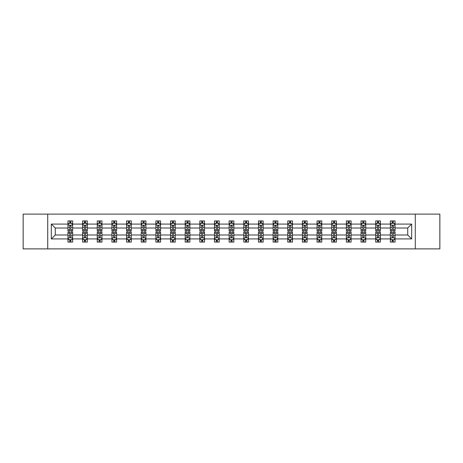 <?xml version="1.0" encoding="UTF-8"?>
<svg xmlns="http://www.w3.org/2000/svg" width="463" height="463" viewBox="0 0 463 463"><rect width="100%" height="100%" fill="white"/><g stroke="black" fill="none" stroke-linecap="round" stroke-linejoin="round"><path stroke-width="0.69" d="M415.288 214.12L23.15 214.12L23.15 248.88L439.85 248.88L439.85 214.12L415.288 214.12L415.288 248.88M395.043 238.92L395.043 234.978L407.724 234.978L411.671 238.92L395.043 238.92L395.043 242.068L393.261 242.068L393.261 239.672M47.712 248.88L47.712 214.12M390.344 238.92L380.389 238.92L380.389 234.978L390.344 234.978L390.344 242.068L395.043 242.068L395.043 239.562L394.158 239.562M380.389 238.92L380.389 242.068L378.601 242.068L378.601 239.672M375.69 238.92L365.735 238.92L365.735 234.978L375.69 234.978L375.69 242.068L380.389 242.068L380.389 239.562L379.504 239.562M365.735 238.92L365.735 242.068L363.947 242.068L363.947 239.672M361.036 238.92L351.081 238.92L351.081 234.978L361.036 234.978L361.036 242.068L365.735 242.068L365.735 239.562L364.85 239.562M351.081 238.92L351.081 242.068L349.293 242.068L349.293 239.672M346.382 238.92L336.427 238.92L336.427 234.978L346.382 234.978L346.382 242.068L351.081 242.068L351.081 239.562L350.196 239.562M336.427 238.92L336.427 242.068L334.639 242.068L334.639 239.672M331.728 238.92L321.773 238.92L321.773 234.978L331.728 234.978L331.728 242.068L336.427 242.068L336.427 239.562L335.542 239.562M321.773 238.92L321.773 242.068L319.985 242.068L319.985 239.672M317.074 238.92L307.119 238.92L307.119 234.978L317.074 234.978L317.074 242.068L321.773 242.068L321.773 239.562L320.888 239.562M307.119 238.92L307.119 242.068L305.331 242.068L305.331 239.672M302.42 238.92L292.466 238.92L292.466 234.978L302.42 234.978L302.42 242.068L307.119 242.068L307.119 239.562L306.234 239.562M292.466 238.92L292.466 242.068L290.677 242.068L290.677 239.672M287.766 238.92L277.812 238.92L277.812 234.978L287.766 234.978L287.766 242.068L292.466 242.068L292.466 239.562L291.58 239.562M277.812 238.92L277.812 242.068L276.023 242.068L276.023 239.672M273.112 238.92L263.158 238.92L263.158 234.978L273.112 234.978L273.112 242.068L277.812 242.068L277.812 239.562L276.926 239.562M263.158 238.92L263.158 242.068L261.369 242.068L261.369 239.672M258.458 238.92L248.504 238.92L248.504 234.978L258.458 234.978L258.458 242.068L263.158 242.068L263.158 239.562L262.272 239.562M248.504 238.92L248.504 242.068L246.715 242.068L246.715 239.672M243.804 238.92L233.85 238.92L233.85 234.978L243.804 234.978L243.804 242.068L248.504 242.068L248.504 239.562L247.618 239.562M233.85 238.92L233.85 242.068L232.061 242.068L232.061 239.672M229.15 238.92L219.196 238.92L219.196 234.978L229.15 234.978L229.15 242.068L233.85 242.068L233.85 239.562L232.964 239.562M219.196 238.92L219.196 242.068L217.407 242.068L217.407 239.672M214.496 238.92L204.542 238.92L204.542 234.978L214.496 234.978L214.496 242.068L219.196 242.068L219.196 239.562L218.31 239.562M204.542 238.92L204.542 242.068L202.753 242.068L202.753 239.672M199.842 238.92L189.888 238.92L189.888 234.978L199.842 234.978L199.842 242.068L204.542 242.068L204.542 239.562L203.656 239.562M189.888 238.92L189.888 242.068L188.1 242.068L188.1 239.672M185.188 238.92L175.234 238.92L175.234 234.978L185.188 234.978L185.188 242.068L189.888 242.068L189.888 239.562L189.002 239.562M175.234 238.92L175.234 242.068L173.446 242.068L173.446 239.672M170.534 238.92L160.58 238.92L160.58 234.978L170.534 234.978L170.534 242.068L175.234 242.068L175.234 239.562L174.348 239.562M160.58 238.92L160.58 242.068L158.792 242.068L158.792 239.672M155.881 238.92L145.926 238.92L145.926 234.978L155.881 234.978L155.881 242.068L160.58 242.068L160.58 239.562L159.694 239.562M145.926 238.92L145.926 242.068L144.138 242.068L144.138 239.672M141.227 238.92L131.272 238.92L131.272 234.978L141.227 234.978L141.227 242.068L145.926 242.068L145.926 239.562L145.041 239.562M131.272 238.92L131.272 242.068L129.484 242.068L129.484 239.672M126.573 238.92L116.618 238.92L116.618 234.978L126.573 234.978L126.573 242.068L131.272 242.068L131.272 239.562L130.387 239.562M116.618 238.92L116.618 242.068L114.83 242.068L114.83 239.672M111.919 238.92L101.964 238.92L101.964 234.978L111.919 234.978L111.919 242.068L116.618 242.068L116.618 239.562L115.733 239.562M101.964 238.92L101.964 242.068L100.176 242.068L100.176 239.672M97.265 238.92L87.31 238.92L87.31 234.978L97.265 234.978L97.265 242.068L101.964 242.068L101.964 239.562L101.079 239.562M87.31 238.92L87.31 242.068L85.522 242.068L85.522 239.672M82.611 238.92L72.656 238.92L72.656 234.978L82.611 234.978L82.611 242.068L87.31 242.068L87.31 239.562L86.425 239.562M72.656 238.92L72.656 242.068L70.868 242.068L70.868 239.672M67.957 238.92L51.329 238.92L51.329 224.08L67.957 224.08L67.957 228.022L55.276 228.022L55.276 234.978L67.957 234.978L67.957 242.068L72.656 242.068L72.656 239.562L71.771 239.562M68.842 223.438L67.957 223.438L67.957 220.932L67.957 224.08M67.957 220.932L72.656 220.932L72.656 224.08L82.611 224.08L82.611 220.932L87.31 220.932L87.31 224.08L97.265 224.08L97.265 220.932L101.964 220.932L101.964 224.08L111.919 224.08L111.919 220.932L116.618 220.932L116.618 224.08L126.573 224.08L126.573 220.932L131.272 220.932L131.272 224.08L141.227 224.08L141.227 220.932L145.926 220.932L145.926 224.08L155.881 224.08L155.881 220.932L160.58 220.932L160.58 224.08L170.534 224.08L170.534 220.932L175.234 220.932L175.234 224.08L185.188 224.08L185.188 220.932L189.888 220.932L189.888 224.08L199.842 224.08L199.842 220.932L204.542 220.932L204.542 224.08L214.496 224.08L214.496 220.932L219.196 220.932L219.196 224.08L229.15 224.08L229.15 220.932L233.85 220.932L233.85 224.08L243.804 224.08L243.804 220.932L248.504 220.932L248.504 224.08L258.458 224.08L258.458 220.932L263.158 220.932L263.158 224.08L273.112 224.08L273.112 220.932L277.812 220.932L277.812 224.08L287.766 224.08L287.766 220.932L292.466 220.932L292.466 224.08L302.42 224.08L302.42 220.932L307.119 220.932L307.119 224.08L317.074 224.08L317.074 220.932L321.773 220.932L321.773 224.08L331.728 224.08L331.728 220.932L336.427 220.932L336.427 224.08L346.382 224.08L346.382 220.932L351.081 220.932L351.081 224.08L361.036 224.08L361.036 220.932L365.735 220.932L365.735 224.08L375.69 224.08L375.69 220.932L380.389 220.932L380.389 224.08L390.344 224.08L390.344 220.932L395.043 220.932L395.043 224.08L411.671 224.08L411.671 238.92M390.344 224.08L390.344 228.022L380.389 228.022L380.389 224.08M375.69 224.08L375.69 228.022L365.735 228.022L365.735 224.08M361.036 224.08L361.036 228.022L351.081 228.022L351.081 224.08M346.382 224.08L346.382 228.022L336.427 228.022L336.427 224.08M331.728 224.08L331.728 228.022L321.773 228.022L321.773 224.08M317.074 224.08L317.074 228.022L307.119 228.022L307.119 224.08M302.42 224.08L302.42 228.022L292.466 228.022L292.466 224.08M287.766 224.08L287.766 228.022L277.812 228.022L277.812 224.08M273.112 224.08L273.112 228.022L263.158 228.022L263.158 224.08M258.458 224.08L258.458 228.022L248.504 228.022L248.504 224.08M243.804 224.08L243.804 228.022L233.85 228.022L233.85 224.08M229.15 224.08L229.15 228.022L219.196 228.022L219.196 224.08M214.496 224.08L214.496 228.022L204.542 228.022L204.542 224.08M199.842 224.08L199.842 228.022L189.888 228.022L189.888 224.08M185.188 224.08L185.188 228.022L175.234 228.022L175.234 224.08M170.534 224.08L170.534 228.022L160.58 228.022L160.58 224.08M155.881 224.08L155.881 228.022L145.926 228.022L145.926 224.08M141.227 224.08L141.227 228.022L131.272 228.022L131.272 224.08M126.573 224.08L126.573 228.022L116.618 228.022L116.618 224.08M111.919 224.08L111.919 228.022L101.964 228.022L101.964 224.08M97.265 224.08L97.265 228.022L87.31 228.022L87.31 224.08M82.611 224.08L82.611 228.022L72.656 228.022L72.656 224.08M51.329 224.08L55.276 228.022M407.724 234.978L407.724 228.022L395.043 228.022L395.043 224.08M392.132 223.282L393.261 223.282M377.478 223.282L378.601 223.282M362.824 223.282L363.947 223.282M348.17 223.282L349.293 223.282M333.516 223.282L334.639 223.282M318.862 223.282L319.985 223.282M304.208 223.282L305.331 223.282M289.554 223.282L290.677 223.282M274.9 223.282L276.023 223.282M260.247 223.282L261.369 223.282M245.593 223.282L246.715 223.282M230.939 223.282L232.061 223.282M216.285 223.282L217.407 223.282M201.631 223.282L202.753 223.282M186.977 223.282L188.1 223.282M172.323 223.282L173.446 223.282M157.669 223.282L158.792 223.282M143.015 223.282L144.138 223.282M128.361 223.282L129.484 223.282M113.707 223.282L114.83 223.282M99.053 223.282L100.176 223.282M84.399 223.282L85.522 223.282M69.739 223.282L70.868 223.282M69.739 239.718L70.868 239.718M84.399 239.718L85.522 239.718M99.053 239.718L100.176 239.718M113.707 239.718L114.83 239.718M128.361 239.718L129.484 239.718M143.015 239.718L144.138 239.718M157.669 239.718L158.792 239.718M172.323 239.718L173.446 239.718M186.977 239.718L188.1 239.718M201.631 239.718L202.753 239.718M216.285 239.718L217.407 239.718M230.939 239.718L232.061 239.718M245.593 239.718L246.715 239.718M260.247 239.718L261.369 239.718M274.9 239.718L276.023 239.718M289.554 239.718L290.677 239.718M304.208 239.718L305.331 239.718M318.862 239.718L319.985 239.718M333.516 239.718L334.639 239.718M348.17 239.718L349.293 239.718M362.824 239.718L363.947 239.718M377.478 239.718L378.601 239.718M392.132 239.718L393.261 239.718M55.276 234.978L51.329 238.92M411.671 224.08L407.724 228.022M70.868 222.153L69.739 222.153M67.957 229.758L67.957 230.939L69.739 230.939L69.739 229.758L67.957 229.758L67.957 228.022M72.656 228.022L72.656 230.939L70.868 230.939L70.868 225.909C70.492 225.186 70.121 225.186 69.739 225.909L69.739 229.758M71.771 223.438L72.656 223.438L72.656 220.932L70.868 220.932L72.656 220.932M72.656 225.209L71.713 223.328L68.894 223.328L67.957 225.209M69.739 223.328L69.739 220.932M70.868 220.932L70.868 223.328M69.739 240.847L70.868 240.847M72.656 233.242L72.656 232.061L70.868 232.061L70.868 233.242L72.656 233.242L72.656 234.978M67.957 234.978L67.957 232.061L69.739 232.061L69.739 237.091C70.116 237.814 70.492 237.814 70.868 237.091L70.868 233.242M68.842 239.562L67.957 239.562L67.957 242.068L69.739 242.068L69.739 239.672M67.957 237.791L68.894 239.672L71.713 239.672L72.656 237.791M85.522 222.153L84.399 222.153M83.496 223.438L82.611 223.438L82.611 220.932L84.399 220.932L82.611 220.932M82.611 229.758L82.611 230.939L84.399 230.939L84.399 229.758L82.611 229.758L82.611 228.022M87.31 228.022L87.31 230.939L85.522 230.939L85.522 225.909C85.146 225.186 84.775 225.186 84.399 225.909L84.399 229.758M86.425 223.438L87.31 223.438L87.31 220.932L85.522 220.932L87.31 220.932M87.31 225.209L86.367 223.328L83.548 223.328L82.611 225.209M84.399 223.328L84.399 220.932M85.522 220.932L85.522 223.328M100.176 222.153L99.053 222.153M98.15 223.438L97.265 223.438L97.265 220.932L99.053 220.932L97.265 220.932M97.265 229.758L97.265 230.939L99.053 230.939L99.053 229.758L97.265 229.758L97.265 228.022M101.964 228.022L101.964 230.939L100.176 230.939L100.176 225.909C99.8 225.186 99.429 225.186 99.053 225.909L99.053 229.758M101.079 223.438L101.964 223.438L101.964 220.932L100.176 220.932L101.964 220.932M101.964 225.209L101.021 223.328L98.202 223.328L97.265 225.209M99.053 223.328L99.053 220.932M100.176 220.932L100.176 223.328M84.399 240.847L85.522 240.847M87.31 233.242L87.31 232.061L85.522 232.061L85.522 233.242L87.31 233.242L87.31 234.978M82.611 234.978L82.611 232.061L84.399 232.061L84.399 237.091C84.77 237.814 85.146 237.814 85.522 237.091L85.522 233.242M83.496 239.562L82.611 239.562L82.611 242.068L84.399 242.068L84.399 239.672M82.611 237.791L83.548 239.672L86.367 239.672L87.31 237.791M99.053 240.847L100.176 240.847M101.964 233.242L101.964 232.061L100.176 232.061L100.176 233.242L101.964 233.242L101.964 234.978M97.265 234.978L97.265 232.061L99.053 232.061L99.053 237.091C99.423 237.814 99.8 237.814 100.176 237.091L100.176 233.242M98.15 239.562L97.265 239.562L97.265 242.068L99.053 242.068L99.053 239.672M97.265 237.791L98.202 239.672L101.021 239.672L101.964 237.791M114.83 222.153L113.707 222.153M112.804 223.438L111.919 223.438L111.919 220.932L113.707 220.932L111.919 220.932M111.919 229.758L111.919 230.939L113.707 230.939L113.707 229.758L111.919 229.758L111.919 228.022M116.618 228.022L116.618 230.939L114.83 230.939L114.83 225.909C114.454 225.186 114.083 225.186 113.707 225.909L113.707 229.758M115.733 223.438L116.618 223.438L116.618 220.932L114.83 220.932L116.618 220.932M116.618 225.209L115.675 223.328L112.856 223.328L111.919 225.209M113.707 223.328L113.707 220.932M114.83 220.932L114.83 223.328M113.707 240.847L114.83 240.847M116.618 233.242L116.618 232.061L114.83 232.061L114.83 233.242L116.618 233.242L116.618 234.978M111.919 234.978L111.919 232.061L113.707 232.061L113.707 237.091C114.077 237.814 114.454 237.814 114.83 237.091L114.83 233.242M112.804 239.562L111.919 239.562L111.919 242.068L113.707 242.068L113.707 239.672M111.919 237.791L112.856 239.672L115.675 239.672L116.618 237.791M129.484 222.153L128.361 222.153M127.458 223.438L126.573 223.438L126.573 220.932L128.361 220.932L126.573 220.932M126.573 229.758L126.573 230.939L128.361 230.939L128.361 229.758L126.573 229.758L126.573 228.022M131.272 228.022L131.272 230.939L129.484 230.939L129.484 225.909C129.108 225.186 128.737 225.186 128.361 225.909L128.361 229.758M130.387 223.438L131.272 223.438L131.272 220.932L129.484 220.932L131.272 220.932M131.272 225.209L130.329 223.328L127.51 223.328L126.573 225.209M128.361 223.328L128.361 220.932M129.484 220.932L129.484 223.328M128.361 240.847L129.484 240.847M131.272 233.242L131.272 232.061L129.484 232.061L129.484 233.242L131.272 233.242L131.272 234.978M126.573 234.978L126.573 232.061L128.361 232.061L128.361 237.091C128.731 237.814 129.108 237.814 129.484 237.091L129.484 233.242M127.458 239.562L126.573 239.562L126.573 242.068L128.361 242.068L128.361 239.672M126.573 237.791L127.51 239.672L130.329 239.672L131.272 237.791M144.138 222.153L143.015 222.153M142.112 223.438L141.227 223.438L141.227 220.932L143.015 220.932L141.227 220.932M141.227 229.758L141.227 230.939L143.015 230.939L143.015 229.758L141.227 229.758L141.227 228.022M145.926 228.022L145.926 230.939L144.138 230.939L144.138 225.909C143.762 225.186 143.391 225.186 143.015 225.909L143.015 229.758M145.041 223.438L145.926 223.438L145.926 220.932L144.138 220.932L145.926 220.932M145.926 225.209L144.983 223.328L142.164 223.328L141.227 225.209M143.015 223.328L143.015 220.932M144.138 220.932L144.138 223.328M143.015 240.847L144.138 240.847M145.926 233.242L145.926 232.061L144.138 232.061L144.138 233.242L145.926 233.242L145.926 234.978M141.227 234.978L141.227 232.061L143.015 232.061L143.015 237.091C143.385 237.814 143.762 237.814 144.138 237.091L144.138 233.242M142.112 239.562L141.227 239.562L141.227 242.068L143.015 242.068L143.015 239.672M141.227 237.791L142.164 239.672L144.983 239.672L145.926 237.791M158.792 222.153L157.669 222.153M156.766 223.438L155.881 223.438L155.881 220.932L157.669 220.932L155.881 220.932M155.881 229.758L155.881 230.939L157.669 230.939L157.669 229.758L155.881 229.758L155.881 228.022M160.58 228.022L160.58 230.939L158.792 230.939L158.792 225.909C158.415 225.186 158.045 225.186 157.669 225.909L157.669 229.758M159.694 223.438L160.58 223.438L160.58 220.932L158.792 220.932L160.58 220.932M160.58 225.209L159.637 223.328L156.818 223.328L155.881 225.209M157.669 223.328L157.669 220.932M158.792 220.932L158.792 223.328M157.669 240.847L158.792 240.847M160.58 233.242L160.58 232.061L158.792 232.061L158.792 233.242L160.58 233.242L160.58 234.978M155.881 234.978L155.881 232.061L157.669 232.061L157.669 237.091C158.039 237.814 158.415 237.814 158.792 237.091L158.792 233.242M156.766 239.562L155.881 239.562L155.881 242.068L157.669 242.068L157.669 239.672M155.881 237.791L156.818 239.672L159.637 239.672L160.58 237.791M173.446 222.153L172.323 222.153M171.42 223.438L170.534 223.438L170.534 220.932L172.323 220.932L170.534 220.932M170.534 229.758L170.534 230.939L172.323 230.939L172.323 229.758L170.534 229.758L170.534 228.022M175.234 228.022L175.234 230.939L173.446 230.939L173.446 225.909C173.075 225.186 172.699 225.186 172.323 225.909L172.323 229.758M174.348 223.438L175.234 223.438L175.234 220.932L173.446 220.932L175.234 220.932M175.234 225.209L174.291 223.328L171.472 223.328L170.534 225.209M172.323 223.328L172.323 220.932M173.446 220.932L173.446 223.328M172.323 240.847L173.446 240.847M175.234 233.242L175.234 232.061L173.446 232.061L173.446 233.242L175.234 233.242L175.234 234.978M170.534 234.978L170.534 232.061L172.323 232.061L172.323 237.091C172.693 237.814 173.069 237.814 173.446 237.091L173.446 233.242M171.42 239.562L170.534 239.562L170.534 242.068L172.323 242.068L172.323 239.672M170.534 237.791L171.472 239.672L174.291 239.672L175.234 237.791M188.1 222.153L186.977 222.153M186.074 223.438L185.188 223.438L185.188 220.932L186.977 220.932L185.188 220.932M185.188 229.758L185.188 230.939L186.977 230.939L186.977 229.758L185.188 229.758L185.188 228.022M189.888 228.022L189.888 230.939L188.1 230.939L188.1 225.909C187.729 225.186 187.353 225.186 186.977 225.909L186.977 229.758M189.002 223.438L189.888 223.438L189.888 220.932L188.1 220.932L189.888 220.932M189.888 225.209L188.945 223.328L186.132 223.328L185.188 225.209M186.977 223.328L186.977 220.932M188.1 220.932L188.1 223.328M186.977 240.847L188.1 240.847M189.888 233.242L189.888 232.061L188.1 232.061L188.1 233.242L189.888 233.242L189.888 234.978M185.188 234.978L185.188 232.061L186.977 232.061L186.977 237.091C187.347 237.814 187.723 237.814 188.1 237.091L188.1 233.242M186.074 239.562L185.188 239.562L185.188 242.068L186.977 242.068L186.977 239.672M185.188 237.791L186.132 239.672L188.945 239.672L189.888 237.791M202.753 222.153L201.631 222.153M200.728 223.438L199.842 223.438L199.842 220.932L201.631 220.932L199.842 220.932M199.842 229.758L199.842 230.939L201.631 230.939L201.631 229.758L199.842 229.758L199.842 228.022M204.542 228.022L204.542 230.939L202.753 230.939L202.753 225.909C202.383 225.186 202.007 225.186 201.631 225.909L201.631 229.758M203.656 223.438L204.542 223.438L204.542 220.932L202.753 220.932L204.542 220.932M204.542 225.209L203.598 223.328L200.786 223.328L199.842 225.209M201.631 223.328L201.631 220.932M202.753 220.932L202.753 223.328M201.631 240.847L202.753 240.847M204.542 233.242L204.542 232.061L202.753 232.061L202.753 233.242L204.542 233.242L204.542 234.978M199.842 234.978L199.842 232.061L201.631 232.061L201.631 237.091C202.001 237.814 202.377 237.814 202.753 237.091L202.753 233.242M200.728 239.562L199.842 239.562L199.842 242.068L201.631 242.068L201.631 239.672M199.842 237.791L200.786 239.672L203.598 239.672L204.542 237.791M217.407 222.153L216.285 222.153M215.382 223.438L214.496 223.438L214.496 220.932L216.285 220.932L214.496 220.932M214.496 229.758L214.496 230.939L216.285 230.939L216.285 229.758L214.496 229.758L214.496 228.022M219.196 228.022L219.196 230.939L217.407 230.939L217.407 225.909C217.037 225.186 216.661 225.186 216.285 225.909L216.285 229.758M218.31 223.438L219.196 223.438L219.196 220.932L217.407 220.932L219.196 220.932M219.196 225.209L218.252 223.328L215.44 223.328L214.496 225.209M216.285 223.328L216.285 220.932M217.407 220.932L217.407 223.328M216.285 240.847L217.407 240.847M219.196 233.242L219.196 232.061L217.407 232.061L217.407 233.242L219.196 233.242L219.196 234.978M214.496 234.978L214.496 232.061L216.285 232.061L216.285 237.091C216.655 237.814 217.031 237.814 217.407 237.091L217.407 233.242M215.382 239.562L214.496 239.562L214.496 242.068L216.285 242.068L216.285 239.672M214.496 237.791L215.44 239.672L218.252 239.672L219.196 237.791M232.061 222.153L230.939 222.153M230.036 223.438L229.15 223.438L229.15 220.932L230.939 220.932L229.15 220.932M229.15 229.758L229.15 230.939L230.939 230.939L230.939 229.758L229.15 229.758L229.15 228.022M233.85 228.022L233.85 230.939L232.061 230.939L232.061 225.909C231.691 225.186 231.315 225.186 230.939 225.909L230.939 229.758M232.964 223.438L233.85 223.438L233.85 220.932L232.061 220.932L233.85 220.932M233.85 225.209L232.906 223.328L230.094 223.328L229.15 225.209M230.939 223.328L230.939 220.932M232.061 220.932L232.061 223.328M230.939 240.847L232.061 240.847M233.85 233.242L233.85 232.061L232.061 232.061L232.061 233.242L233.85 233.242L233.85 234.978M229.15 234.978L229.15 232.061L230.939 232.061L230.939 237.091C231.309 237.814 231.685 237.814 232.061 237.091L232.061 233.242M230.036 239.562L229.15 239.562L229.15 242.068L230.939 242.068L230.939 239.672M229.15 237.791L230.094 239.672L232.906 239.672L233.85 237.791M246.715 222.153L245.593 222.153M244.69 223.438L243.804 223.438L243.804 220.932L245.593 220.932L243.804 220.932M243.804 229.758L243.804 230.939L245.593 230.939L245.593 229.758L243.804 229.758L243.804 228.022M248.504 228.022L248.504 230.939L246.715 230.939L246.715 225.909C246.345 225.186 245.969 225.186 245.593 225.909L245.593 229.758M247.618 223.438L248.504 223.438L248.504 220.932L246.715 220.932L248.504 220.932M248.504 225.209L247.56 223.328L244.748 223.328L243.804 225.209M245.593 223.328L245.593 220.932M246.715 220.932L246.715 223.328M245.593 240.847L246.715 240.847M248.504 233.242L248.504 232.061L246.715 232.061L246.715 233.242L248.504 233.242L248.504 234.978M243.804 234.978L243.804 232.061L245.593 232.061L245.593 237.091C245.963 237.814 246.339 237.814 246.715 237.091L246.715 233.242M244.69 239.562L243.804 239.562L243.804 242.068L245.593 242.068L245.593 239.672M243.804 237.791L244.748 239.672L247.56 239.672L248.504 237.791M261.369 222.153L260.247 222.153M259.344 223.438L258.458 223.438L258.458 220.932L260.247 220.932L258.458 220.932M258.458 229.758L258.458 230.939L260.247 230.939L260.247 229.758L258.458 229.758L258.458 228.022M263.158 228.022L263.158 230.939L261.369 230.939L261.369 225.909C260.999 225.186 260.623 225.186 260.247 225.909L260.247 229.758M262.272 223.438L263.158 223.438L263.158 220.932L261.369 220.932L263.158 220.932M263.158 225.209L262.214 223.328L259.402 223.328L258.458 225.209M260.247 223.328L260.247 220.932M261.369 220.932L261.369 223.328M260.247 240.847L261.369 240.847M263.158 233.242L263.158 232.061L261.369 232.061L261.369 233.242L263.158 233.242L263.158 234.978M258.458 234.978L258.458 232.061L260.247 232.061L260.247 237.091C260.617 237.814 260.993 237.814 261.369 237.091L261.369 233.242M259.344 239.562L258.458 239.562L258.458 242.068L260.247 242.068L260.247 239.672M258.458 237.791L259.402 239.672L262.214 239.672L263.158 237.791M276.023 222.153L274.9 222.153M273.998 223.438L273.112 223.438L273.112 220.932L274.9 220.932L273.112 220.932M273.112 229.758L273.112 230.939L274.9 230.939L274.9 229.758L273.112 229.758L273.112 228.022M277.812 228.022L277.812 230.939L276.023 230.939L276.023 225.909C275.653 225.186 275.277 225.186 274.9 225.909L274.9 229.758M276.926 223.438L277.812 223.438L277.812 220.932L276.023 220.932L277.812 220.932M277.812 225.209L276.868 223.328L274.055 223.328L273.112 225.209M274.9 223.328L274.9 220.932M276.023 220.932L276.023 223.328M274.9 240.847L276.023 240.847M277.812 233.242L277.812 232.061L276.023 232.061L276.023 233.242L277.812 233.242L277.812 234.978M273.112 234.978L273.112 232.061L274.9 232.061L274.9 237.091C275.271 237.814 275.647 237.814 276.023 237.091L276.023 233.242M273.998 239.562L273.112 239.562L273.112 242.068L274.9 242.068L274.9 239.672M273.112 237.791L274.055 239.672L276.868 239.672L277.812 237.791M290.677 222.153L289.554 222.153M288.652 223.438L287.766 223.438L287.766 220.932L289.554 220.932L287.766 220.932M287.766 229.758L287.766 230.939L289.554 230.939L289.554 229.758L287.766 229.758L287.766 228.022M292.466 228.022L292.466 230.939L290.677 230.939L290.677 225.909C290.307 225.186 289.931 225.186 289.554 225.909L289.554 229.758M291.58 223.438L292.466 223.438L292.466 220.932L290.677 220.932L292.466 220.932M292.466 225.209L291.528 223.328L288.709 223.328L287.766 225.209M289.554 223.328L289.554 220.932M290.677 220.932L290.677 223.328M289.554 240.847L290.677 240.847M292.466 233.242L292.466 232.061L290.677 232.061L290.677 233.242L292.466 233.242L292.466 234.978M287.766 234.978L287.766 232.061L289.554 232.061L289.554 237.091C289.925 237.814 290.301 237.814 290.677 237.091L290.677 233.242M288.652 239.562L287.766 239.562L287.766 242.068L289.554 242.068L289.554 239.672M287.766 237.791L288.709 239.672L291.528 239.672L292.466 237.791M305.331 222.153L304.208 222.153M303.306 223.438L302.42 223.438L302.42 220.932L304.208 220.932L302.42 220.932M302.42 229.758L302.42 230.939L304.208 230.939L304.208 229.758L302.42 229.758L302.42 228.022M307.119 228.022L307.119 230.939L305.331 230.939L305.331 225.909C304.961 225.186 304.585 225.186 304.208 225.909L304.208 229.758M306.234 223.438L307.119 223.438L307.119 220.932L305.331 220.932L307.119 220.932M307.119 225.209L306.182 223.328L303.363 223.328L302.42 225.209M304.208 223.328L304.208 220.932M305.331 220.932L305.331 223.328M304.208 240.847L305.331 240.847M307.119 233.242L307.119 232.061L305.331 232.061L305.331 233.242L307.119 233.242L307.119 234.978M302.42 234.978L302.42 232.061L304.208 232.061L304.208 237.091C304.585 237.814 304.955 237.814 305.331 237.091L305.331 233.242M303.306 239.562L302.42 239.562L302.42 242.068L304.208 242.068L304.208 239.672M302.42 237.791L303.363 239.672L306.182 239.672L307.119 237.791M319.985 222.153L318.862 222.153M317.959 223.438L317.074 223.438L317.074 220.932L318.862 220.932L317.074 220.932M317.074 229.758L317.074 230.939L318.862 230.939L318.862 229.758L317.074 229.758L317.074 228.022M321.773 228.022L321.773 230.939L319.985 230.939L319.985 225.909C319.615 225.186 319.238 225.186 318.862 225.909L318.862 229.758M320.888 223.438L321.773 223.438L321.773 220.932L319.985 220.932L321.773 220.932M321.773 225.209L320.836 223.328L318.017 223.328L317.074 225.209M318.862 223.328L318.862 220.932M319.985 220.932L319.985 223.328M318.862 240.847L319.985 240.847M321.773 233.242L321.773 232.061L319.985 232.061L319.985 233.242L321.773 233.242L321.773 234.978M317.074 234.978L317.074 232.061L318.862 232.061L318.862 237.091C319.238 237.814 319.609 237.814 319.985 237.091L319.985 233.242M317.959 239.562L317.074 239.562L317.074 242.068L318.862 242.068L318.862 239.672M317.074 237.791L318.017 239.672L320.836 239.672L321.773 237.791M334.639 222.153L333.516 222.153M332.613 223.438L331.728 223.438L331.728 220.932L333.516 220.932L331.728 220.932M331.728 229.758L331.728 230.939L333.516 230.939L333.516 229.758L331.728 229.758L331.728 228.022M336.427 228.022L336.427 230.939L334.639 230.939L334.639 225.909C334.269 225.186 333.892 225.186 333.516 225.909L333.516 229.758M335.542 223.438L336.427 223.438L336.427 220.932L334.639 220.932L336.427 220.932M336.427 225.209L335.49 223.328L332.671 223.328L331.728 225.209M333.516 223.328L333.516 220.932M334.639 220.932L334.639 223.328M333.516 240.847L334.639 240.847M336.427 233.242L336.427 232.061L334.639 232.061L334.639 233.242L336.427 233.242L336.427 234.978M331.728 234.978L331.728 232.061L333.516 232.061L333.516 237.091C333.892 237.814 334.263 237.814 334.639 237.091L334.639 233.242M332.613 239.562L331.728 239.562L331.728 242.068L333.516 242.068L333.516 239.672M331.728 237.791L332.671 239.672L335.49 239.672L336.427 237.791M349.293 222.153L348.17 222.153M347.267 223.438L346.382 223.438L346.382 220.932L348.17 220.932L346.382 220.932M346.382 229.758L346.382 230.939L348.17 230.939L348.17 229.758L346.382 229.758L346.382 228.022M351.081 228.022L351.081 230.939L349.293 230.939L349.293 225.909C348.923 225.186 348.546 225.186 348.17 225.909L348.17 229.758M350.196 223.438L351.081 223.438L351.081 220.932L349.293 220.932L351.081 220.932M351.081 225.209L350.144 223.328L347.325 223.328L346.382 225.209M348.17 223.328L348.17 220.932M349.293 220.932L349.293 223.328M348.17 240.847L349.293 240.847M351.081 233.242L351.081 232.061L349.293 232.061L349.293 233.242L351.081 233.242L351.081 234.978M346.382 234.978L346.382 232.061L348.17 232.061L348.17 237.091C348.546 237.814 348.917 237.814 349.293 237.091L349.293 233.242M347.267 239.562L346.382 239.562L346.382 242.068L348.17 242.068L348.17 239.672M346.382 237.791L347.325 239.672L350.144 239.672L351.081 237.791M363.947 222.153L362.824 222.153M361.921 223.438L361.036 223.438L361.036 220.932L362.824 220.932L361.036 220.932M361.036 229.758L361.036 230.939L362.824 230.939L362.824 229.758L361.036 229.758L361.036 228.022M365.735 228.022L365.735 230.939L363.947 230.939L363.947 225.909C363.577 225.186 363.2 225.186 362.824 225.909L362.824 229.758M364.85 223.438L365.735 223.438L365.735 220.932L363.947 220.932L365.735 220.932M365.735 225.209L364.798 223.328L361.979 223.328L361.036 225.209M362.824 223.328L362.824 220.932M363.947 220.932L363.947 223.328M362.824 240.847L363.947 240.847M365.735 233.242L365.735 232.061L363.947 232.061L363.947 233.242L365.735 233.242L365.735 234.978M361.036 234.978L361.036 232.061L362.824 232.061L362.824 237.091C363.2 237.814 363.571 237.814 363.947 237.091L363.947 233.242M361.921 239.562L361.036 239.562L361.036 242.068L362.824 242.068L362.824 239.672M361.036 237.791L361.979 239.672L364.798 239.672L365.735 237.791M378.601 222.153L377.478 222.153M376.575 223.438L375.69 223.438L375.69 220.932L377.478 220.932L375.69 220.932M375.69 229.758L375.69 230.939L377.478 230.939L377.478 229.758L375.69 229.758L375.69 228.022M380.389 228.022L380.389 230.939L378.601 230.939L378.601 225.909C378.23 225.186 377.854 225.186 377.478 225.909L377.478 229.758M379.504 223.438L380.389 223.438L380.389 220.932L378.601 220.932L380.389 220.932M380.389 225.209L379.452 223.328L376.633 223.328L375.69 225.209M377.478 223.328L377.478 220.932M378.601 220.932L378.601 223.328M377.478 240.847L378.601 240.847M380.389 233.242L380.389 232.061L378.601 232.061L378.601 233.242L380.389 233.242L380.389 234.978M375.69 234.978L375.69 232.061L377.478 232.061L377.478 237.091C377.854 237.814 378.225 237.814 378.601 237.091L378.601 233.242M376.575 239.562L375.69 239.562L375.69 242.068L377.478 242.068L377.478 239.672M375.69 237.791L376.633 239.672L379.452 239.672L380.389 237.791M393.261 222.153L392.132 222.153M391.229 223.438L390.344 223.438L390.344 220.932L392.132 220.932L390.344 220.932M390.344 229.758L390.344 230.939L392.132 230.939L392.132 229.758L390.344 229.758L390.344 228.022M395.043 228.022L395.043 230.939L393.261 230.939L393.261 225.909C392.884 225.186 392.508 225.186 392.132 225.909L392.132 229.758M394.158 223.438L395.043 223.438L395.043 220.932L393.261 220.932L395.043 220.932M395.043 225.209L394.106 223.328L391.287 223.328L390.344 225.209M392.132 223.328L392.132 220.932M393.261 220.932L393.261 223.328M392.132 240.847L393.261 240.847M395.043 233.242L395.043 232.061L393.261 232.061L393.261 233.242L395.043 233.242L395.043 234.978M390.344 234.978L390.344 232.061L392.132 232.061L392.132 237.091C392.508 237.814 392.879 237.814 393.261 237.091L393.261 233.242M391.229 239.562L390.344 239.562L390.344 242.068L392.132 242.068L392.132 239.672M390.344 237.791L391.287 239.672L394.106 239.672L395.043 237.791M72.633 225.157L67.98 225.157M72.656 229.758L70.868 229.758M69.739 227.24L67.957 227.24M72.656 227.24L70.868 227.24M70.868 222.749L69.739 222.749M67.98 237.843L72.633 237.843M67.957 233.242L69.739 233.242M70.868 235.76L72.656 235.76M67.957 235.76L69.739 235.76M69.739 240.251L70.868 240.251M87.287 225.157L82.634 225.157M87.31 229.758L85.522 229.758M84.399 227.24L82.611 227.24M87.31 227.24L85.522 227.24M85.522 222.749L84.399 222.749M101.941 225.157L97.288 225.157M101.964 229.758L100.176 229.758M99.053 227.24L97.265 227.24M101.964 227.24L100.176 227.24M100.176 222.749L99.053 222.749M82.634 237.843L87.287 237.843M82.611 233.242L84.399 233.242M85.522 235.76L87.31 235.76M82.611 235.76L84.399 235.76M84.399 240.251L85.522 240.251M97.288 237.843L101.941 237.843M97.265 233.242L99.053 233.242M100.176 235.76L101.964 235.76M97.265 235.76L99.053 235.76M99.053 240.251L100.176 240.251M116.595 225.157L111.942 225.157M116.618 229.758L114.83 229.758M113.707 227.24L111.919 227.24M116.618 227.24L114.83 227.24M114.83 222.749L113.707 222.749M111.942 237.843L116.595 237.843M111.919 233.242L113.707 233.242M114.83 235.76L116.618 235.76M111.919 235.76L113.707 235.76M113.707 240.251L114.83 240.251M131.249 225.157L126.596 225.157M131.272 229.758L129.484 229.758M128.361 227.24L126.573 227.24M131.272 227.24L129.484 227.24M129.484 222.749L128.361 222.749M126.596 237.843L131.249 237.843M126.573 233.242L128.361 233.242M129.484 235.76L131.272 235.76M126.573 235.76L128.361 235.76M128.361 240.251L129.484 240.251M145.903 225.157L141.25 225.157M145.926 229.758L144.138 229.758M143.015 227.24L141.227 227.24M145.926 227.24L144.138 227.24M144.138 222.749L143.015 222.749M141.25 237.843L145.903 237.843M141.227 233.242L143.015 233.242M144.138 235.76L145.926 235.76M141.227 235.76L143.015 235.76M143.015 240.251L144.138 240.251M160.557 225.157L155.904 225.157M160.58 229.758L158.792 229.758M157.669 227.24L155.881 227.24M160.58 227.24L158.792 227.24M158.792 222.749L157.669 222.749M155.904 237.843L160.557 237.843M155.881 233.242L157.669 233.242M158.792 235.76L160.58 235.76M155.881 235.76L157.669 235.76M157.669 240.251L158.792 240.251M175.211 225.157L170.558 225.157M175.234 229.758L173.446 229.758M172.323 227.24L170.534 227.24M175.234 227.24L173.446 227.24M173.446 222.749L172.323 222.749M170.558 237.843L175.211 237.843M170.534 233.242L172.323 233.242M173.446 235.76L175.234 235.76M170.534 235.76L172.323 235.76M172.323 240.251L173.446 240.251M189.865 225.157L185.212 225.157M189.888 229.758L188.1 229.758M186.977 227.24L185.188 227.24M189.888 227.24L188.1 227.24M188.1 222.749L186.977 222.749M185.212 237.843L189.865 237.843M185.188 233.242L186.977 233.242M188.1 235.76L189.888 235.76M185.188 235.76L186.977 235.76M186.977 240.251L188.1 240.251M204.519 225.157L199.866 225.157M204.542 229.758L202.753 229.758M201.631 227.24L199.842 227.24M204.542 227.24L202.753 227.24M202.753 222.749L201.631 222.749M199.866 237.843L204.519 237.843M199.842 233.242L201.631 233.242M202.753 235.76L204.542 235.76M199.842 235.76L201.631 235.76M201.631 240.251L202.753 240.251M219.173 225.157L214.519 225.157M219.196 229.758L217.407 229.758M216.285 227.24L214.496 227.24M219.196 227.24L217.407 227.24M217.407 222.749L216.285 222.749M214.519 237.843L219.173 237.843M214.496 233.242L216.285 233.242M217.407 235.76L219.196 235.76M214.496 235.76L216.285 235.76M216.285 240.251L217.407 240.251M233.827 225.157L229.173 225.157M233.85 229.758L232.061 229.758M230.939 227.24L229.15 227.24M233.85 227.24L232.061 227.24M232.061 222.749L230.939 222.749M229.173 237.843L233.827 237.843M229.15 233.242L230.939 233.242M232.061 235.76L233.85 235.76M229.15 235.76L230.939 235.76M230.939 240.251L232.061 240.251M248.481 225.157L243.827 225.157M248.504 229.758L246.715 229.758M245.593 227.24L243.804 227.24M248.504 227.24L246.715 227.24M246.715 222.749L245.593 222.749M243.827 237.843L248.481 237.843M243.804 233.242L245.593 233.242M246.715 235.76L248.504 235.76M243.804 235.76L245.593 235.76M245.593 240.251L246.715 240.251M263.134 225.157L258.481 225.157M263.158 229.758L261.369 229.758M260.247 227.24L258.458 227.24M263.158 227.24L261.369 227.24M261.369 222.749L260.247 222.749M258.481 237.843L263.134 237.843M258.458 233.242L260.247 233.242M261.369 235.76L263.158 235.76M258.458 235.76L260.247 235.76M260.247 240.251L261.369 240.251M277.788 225.157L273.135 225.157M277.812 229.758L276.023 229.758M274.9 227.24L273.112 227.24M277.812 227.24L276.023 227.24M276.023 222.749L274.9 222.749M273.135 237.843L277.788 237.843M273.112 233.242L274.9 233.242M276.023 235.76L277.812 235.76M273.112 235.76L274.9 235.76M274.9 240.251L276.023 240.251M292.442 225.157L287.789 225.157M292.466 229.758L290.677 229.758M289.554 227.24L287.766 227.24M292.466 227.24L290.677 227.24M290.677 222.749L289.554 222.749M287.789 237.843L292.442 237.843M287.766 233.242L289.554 233.242M290.677 235.76L292.466 235.76M287.766 235.76L289.554 235.76M289.554 240.251L290.677 240.251M307.096 225.157L302.443 225.157M307.119 229.758L305.331 229.758M304.208 227.24L302.42 227.24M307.119 227.24L305.331 227.24M305.331 222.749L304.208 222.749M302.443 237.843L307.096 237.843M302.42 233.242L304.208 233.242M305.331 235.76L307.119 235.76M302.42 235.76L304.208 235.76M304.208 240.251L305.331 240.251M321.75 225.157L317.097 225.157M321.773 229.758L319.985 229.758M318.862 227.24L317.074 227.24M321.773 227.24L319.985 227.24M319.985 222.749L318.862 222.749M317.097 237.843L321.75 237.843M317.074 233.242L318.862 233.242M319.985 235.76L321.773 235.76M317.074 235.76L318.862 235.76M318.862 240.251L319.985 240.251M336.404 225.157L331.751 225.157M336.427 229.758L334.639 229.758M333.516 227.24L331.728 227.24M336.427 227.24L334.639 227.24M334.639 222.749L333.516 222.749M331.751 237.843L336.404 237.843M331.728 233.242L333.516 233.242M334.639 235.76L336.427 235.76M331.728 235.76L333.516 235.76M333.516 240.251L334.639 240.251M351.058 225.157L346.405 225.157M351.081 229.758L349.293 229.758M348.17 227.24L346.382 227.24M351.081 227.24L349.293 227.24M349.293 222.749L348.17 222.749M346.405 237.843L351.058 237.843M346.382 233.242L348.17 233.242M349.293 235.76L351.081 235.76M346.382 235.76L348.17 235.76M348.17 240.251L349.293 240.251M365.712 225.157L361.059 225.157M365.735 229.758L363.947 229.758M362.824 227.24L361.036 227.24M365.735 227.24L363.947 227.24M363.947 222.749L362.824 222.749M361.059 237.843L365.712 237.843M361.036 233.242L362.824 233.242M363.947 235.76L365.735 235.76M361.036 235.76L362.824 235.76M362.824 240.251L363.947 240.251M380.366 225.157L375.713 225.157M380.389 229.758L378.601 229.758M377.478 227.24L375.69 227.24M380.389 227.24L378.601 227.24M378.601 222.749L377.478 222.749M375.713 237.843L380.366 237.843M375.69 233.242L377.478 233.242M378.601 235.76L380.389 235.76M375.69 235.76L377.478 235.76M377.478 240.251L378.601 240.251M395.02 225.157L390.367 225.157M395.043 229.758L393.261 229.758M392.132 227.24L390.344 227.24M395.043 227.24L393.261 227.24M393.261 222.749L392.132 222.749M390.367 237.843L395.02 237.843M390.344 233.242L392.132 233.242M393.261 235.76L395.043 235.76M390.344 235.76L392.132 235.76M392.132 240.251L393.261 240.251"/></g></svg>
